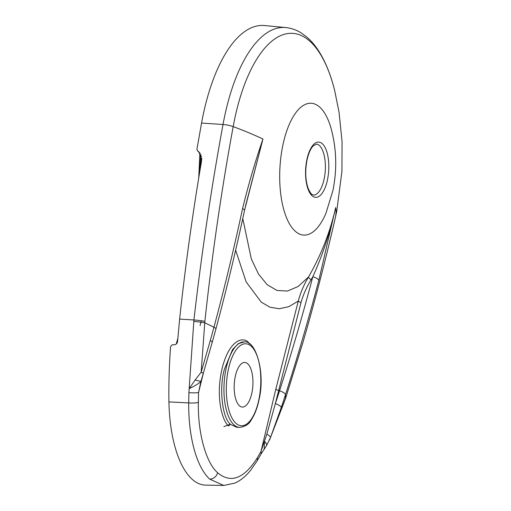 <?xml version="1.0" encoding="UTF-8"?>
<svg xmlns="http://www.w3.org/2000/svg" width="511" height="511" viewBox="0 0 511 511"><rect width="100%" height="100%" fill="white"/><g stroke="black" fill="none" stroke-linecap="round" stroke-linejoin="round"><path stroke-width="0.77" d="M230.755 424.5L236.619 427.26L239.518 427.426A42.828 17.891 -86.8 0 1 225.9 369.53A42.828 17.891 -86.8 0 1 244.373 341.904L238.298 343.654L232.556 349.569L224.335 369.44C218.855 388.52 222.387 418.796 230.755 424.5A1.782 1.527 -46.7 0 0 228.807 426.021C223.518 423.076 214.907 399.659 222.061 368.661C229.663 338.09 244.252 336.551 248.742 342.836L249.917 344.075M245.472 206.163L262.954 139.005L244.539 210.347A7.141 1.737 -167.9 0 0 242.572 208.622C248.435 184.58 255.225 161.374 262.954 139.005A214.141 55.258 -169.7 0 0 233.182 126.619A10.705 2.766 -169.7 0 0 223.02 124.505L201.564 123.055L196.914 149.282L197.591 150.892L198.964 151.946L201.634 160.575C192.647 213.247 185.314 266.09 179.629 319.1L177.592 341.303C177.285 343.418 176.154 344.586 174.194 344.791L172.284 344.772L170.597 346.522C169.205 365.461 168.649 383.927 168.93 401.914A98.783 41.263 -86.8 0 0 205.524 485.118L223.754 485.45L209.67 479.114C196.646 467.156 188.361 437.058 188.706 402.904L188.898 392.684L193.918 319.969C201.558 253.539 211.26 188.387 223.02 124.505A140.161 58.548 -86.8 0 1 224.297 117.9A140.161 58.548 -86.8 0 1 285.687 27.562C291.181 28.124 296.329 29.9 301.139 32.889L306.836 37.067C312.036 41.583 316.635 47.28 320.633 54.16C326.523 64.297 331.217 76.484 334.711 90.722A134.77 56.299 93.2 0 0 284.167 34.339A134.77 56.299 93.2 0 0 234.415 120.264A134.77 56.299 93.2 0 0 233.182 126.619C221.474 190.213 212.033 255.13 204.866 321.355L201.162 372.2L210.264 340.582A872.922 760.451 -51.4 0 0 213.949 327.238A214.141 47.063 -165 0 0 204.719 322.811A10.705 1.035 -173.8 0 0 193.752 321.457M203.57 372.327L198.562 392.499L198.364 402.349C197.7 432.645 205.939 462.762 217.616 472.732C230.755 483.7 243.977 478.762 257.282 457.92L261.006 451.398L275.819 389.171L298.29 301.075L288.772 306.683L279.217 308.746L269.993 307.213L261.21 302.11L246.123 281.861L235.641 250.179M251.936 392.652A22.343 9.332 93.2 0 0 244.903 362.459A22.343 9.332 93.2 0 0 235.194 376.863A22.343 9.332 93.2 0 0 242.374 407.069A22.343 9.332 93.2 0 0 251.936 392.652M317.74 144.396A25.639 10.712 -86.8 0 1 319.522 145.629A25.639 10.712 -86.8 0 1 324.21 178.633A25.639 10.712 -86.8 0 1 314.872 194.94L313.792 195.087C312.4 194.212 311.972 196.32 308.312 188.821C305.431 180.722 304.984 171.204 306.97 160.262C308.542 153.179 310.707 148.305 313.467 145.648L316.686 144.128L317.74 144.396M325.954 213.234A66.028 27.581 -86.8 0 1 290.472 225.492A66.028 27.581 -86.8 0 1 282.73 145.833A66.028 27.581 -86.8 0 1 306.076 104.084A66.028 27.581 -86.8 0 1 330.815 127.475C336.564 148.062 337.26 169.096 332.917 190.577L325.954 213.234M201.564 123.055A140.979 58.893 -86.8 0 1 202.848 116.412A140.979 58.893 -86.8 0 1 264.596 25.55L285.687 27.562M242.763 218.555L251.329 258.981L258.502 274.043L267.17 284.691L276.975 290.452L287.418 291.066L298.066 286.537L308.497 277.007C321.087 255.193 330.144 232.051 335.663 207.581L318.787 280.501A7.141 2.351 -165.2 0 0 312.815 276.751L311.154 279.645C306.753 286.78 303.374 294.374 301.03 302.442L275.346 403.594A869.831 731.554 -42.4 0 0 279.549 390.787A2257.049 1898.25 -42.4 0 0 312.815 276.751C322.786 254.644 330.4 231.585 335.663 207.581A214.141 73.616 12.9 0 1 335.344 217.692L336.698 211.49L341.923 171.447L342.07 141.777L339.061 112.324L334.711 90.722M200.191 153.383L197.361 150.713L200.108 153.268M318.787 280.501A2260.14 1900.85 137.6 0 1 285.477 394.696A872.922 734.154 137.6 0 1 281.254 407.542L270.466 437.569L285.783 397.667L303.279 341.227M201.251 320.748L200.088 325.558M301.03 302.442A3.571 1.156 14.6 0 1 298.29 301.075C300.557 292.573 303.962 284.55 308.497 277.007A3.571 1.182 30.3 0 0 311.154 279.645M257.282 457.92A7.493 5.046 30.9 0 1 256.969 461.133L260.834 454.368A7.493 4.816 28.7 0 0 261.006 451.398L266.844 434.19L275.346 403.594A7.141 2.127 -161.4 0 1 281.254 407.542M251.342 183.896L251.201 184.388M200.657 382.56L198.562 392.499A7.493 0.977 -178.2 0 1 188.898 392.684M266.844 434.19A7.141 2.319 21 0 1 270.466 437.569L266.455 445.777L260.834 454.368M244.539 210.347C236.037 250.013 226.494 289.558 215.917 328.969L212.225 342.313A7.141 1.52 -164.1 0 0 210.264 340.582M203.186 373.682L200.964 381.404L195.055 380.101L201.162 372.2A7.141 1.175 15.8 0 1 203.186 373.682L212.225 342.313M200.638 382.637L200.964 381.404C198.971 383.403 195.042 385.831 189.172 388.667L195.055 380.101M266.455 445.777A7.141 3.111 31.3 0 0 264.557 441.376L264.142 449.201M201.532 156.481L200.912 156.494L200.178 169.294M306.817 159.943A27.664 11.555 -86.8 0 1 322.486 143.878A27.664 11.555 -86.8 0 1 327.545 179.495A27.664 11.555 -86.8 0 1 311.876 195.56A27.664 11.555 -86.8 0 1 306.817 159.943M228.187 370.251A41.046 17.144 93.2 0 0 235.692 423.095A41.046 17.144 93.2 0 0 258.943 399.263A41.046 17.144 93.2 0 0 251.431 346.42A41.046 17.144 93.2 0 0 228.187 370.251M248.691 343.251A1.782 1.527 133.3 0 1 248.742 342.836M209.67 479.114A7.493 6.426 -46.7 0 0 217.616 472.732M198.364 402.349A7.493 1.316 -179.5 0 1 188.706 402.904L168.93 401.914M179.629 319.1L193.918 319.969A10.705 1.067 -173.7 0 1 204.866 321.355M275.819 389.171A3.571 1.079 14 0 0 278.578 390.468L279.549 390.787A7.141 2.178 -162.3 0 1 285.477 394.696A214.141 65.351 17.7 0 1 285.374 398.88A10.705 5.193 18.5 0 1 285.291 399.206L269.514 440.054M215.917 328.969A7.141 1.571 -165 0 0 213.949 327.238A2260.14 1968.94 -51.4 0 0 242.572 208.622M201.756 157.969A133.748 55.871 93.2 0 0 201.545 161.118M285.783 397.667A10.705 5.161 18.4 0 1 285.7 397.98L302.774 342.958C314.865 301.349 325.718 259.594 335.344 217.692M200.817 154.475A121.35 50.691 93.2 0 0 199.852 171.236M239.518 427.426C245.223 426.647 249.093 424.207 251.118 420.106C254.644 414.932 257.295 408.072 259.071 399.532C265.618 372.506 255.628 339.949 244.373 341.904M223.844 426.615L230.416 424.168M223.754 485.45L234.9 483.099C240.624 480.474 245.836 476.246 250.524 470.407L256.969 461.133M285.291 399.206L285.7 397.98M200.855 154.552L200.912 156.494M199.897 153.108L198.709 178.25M177.822 338.486L176.231 344.037"/></g></svg>
